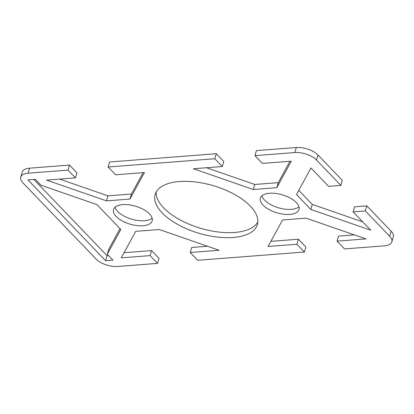<?xml version="1.0" encoding="UTF-8"?>
<svg xmlns="http://www.w3.org/2000/svg" width="414" height="414" viewBox="0 0 414 414"><rect width="100%" height="100%" fill="white"/><g stroke="black" fill="none" stroke-linecap="round" stroke-linejoin="round"><path stroke-width="0.62" d="M29.585 168.172A16.281 7.592 -163.6 0 0 22.18 172.126L20.7 177.145A16.281 7.592 16.4 0 1 28.111 173.197L67.994 170.107L69.474 165.082L29.585 168.172L28.111 173.197M124.029 252.721L151.581 250.589L159.043 258.362L157.563 263.387L117.674 266.476A16.281 7.592 16.4 0 1 96.007 258.967L22.858 182.786A16.281 7.592 16.4 0 1 20.7 177.145M157.563 263.387L150.101 255.614L121.224 257.85L135.73 231.338L159.224 229.522L219.109 250.273L190.233 252.509L197.695 260.282L304.394 252.022L296.926 244.25L268.049 246.485L282.555 219.974L306.049 218.157L365.935 238.909L337.058 241.145L344.526 248.917L384.415 245.828A16.281 7.592 16.4 0 0 391.82 241.874A16.281 7.592 16.4 0 0 389.662 236.239L365.329 210.897L353.095 211.844L370.706 230.189L310.821 209.437L296.491 194.513L310.997 168.001L328.612 186.347L340.846 185.4L342.326 180.375L317.993 155.033A16.281 7.592 -163.6 0 0 296.326 147.524L256.437 150.613L254.957 155.638L294.846 152.549A16.281 7.592 16.4 0 1 316.513 160.058L340.846 185.4M254.957 155.638L262.419 163.411L291.296 161.175L276.79 187.687L253.301 189.503L193.41 168.752L222.287 166.516L214.825 158.743L216.305 153.718L109.606 161.977L108.132 167.002L214.825 158.743M108.132 167.002L115.594 174.775L144.47 172.54L129.965 199.051L106.47 200.868L46.585 180.116L75.462 177.88L67.994 170.107M269.524 193.26A20.131 9.387 16.4 0 1 290.354 198.13A20.131 9.387 16.4 0 1 298.986 209.515A20.131 9.387 16.4 0 1 277.023 212.837A20.131 9.387 16.4 0 1 260.365 198.146A20.131 9.387 16.4 0 1 269.524 193.26M122.694 204.625A20.131 9.387 16.4 0 1 143.523 209.494A20.131 9.387 16.4 0 1 152.161 220.879A20.131 9.387 16.4 0 1 142.996 225.765A20.131 9.387 16.4 0 1 122.171 220.89A20.131 9.387 16.4 0 1 113.534 209.51A20.131 9.387 16.4 0 1 122.694 204.625M107.273 254.274L112.929 260.163L105.586 260.727L27.961 179.888L35.304 179.319L40.96 185.208L96.907 204.594L120.826 229.506L107.273 254.274L108.753 249.249L120.019 228.663M179.391 181.529A53.287 24.85 16.4 0 1 234.526 194.43A53.287 24.85 16.4 0 1 257.379 224.559A53.287 24.85 16.4 0 1 199.243 233.351A53.287 24.85 16.4 0 1 155.141 194.466A53.287 24.85 16.4 0 1 179.391 181.529M69.474 165.082L76.942 172.855L75.462 177.88M59.647 179.107L107.95 195.843L131.445 194.026L143.141 172.643M216.305 153.718L223.767 161.491L222.287 166.516M206.472 167.742L254.776 184.478L278.27 182.662L289.971 161.279M298.779 190.331L312.301 204.412L362.742 221.894M353.095 211.844L354.57 206.819L366.809 205.872L365.329 210.897M391.82 241.874L393.3 236.855A16.281 7.592 -163.6 0 0 391.142 231.214L366.809 205.872M337.058 241.145L338.538 236.12L354.353 234.893M270.859 241.357L298.406 239.225L305.868 246.998L304.394 252.022M190.233 252.509L191.713 247.484L207.528 246.258M115.04 207.223A20.131 9.387 -163.6 0 0 144.476 220.74A20.131 9.387 -163.6 0 0 152.129 218.142M261.871 195.858A20.131 9.387 -163.6 0 0 291.306 209.375A20.131 9.387 -163.6 0 0 298.96 206.777M33.829 179.433L107.066 255.707L108.54 255.588M156.166 192.039A53.287 24.85 -163.6 0 0 181.793 220.807A53.287 24.85 -163.6 0 0 234.609 232.471A53.287 24.85 -163.6 0 0 257.834 221.961M107.066 255.707L105.586 260.727M131.445 194.026L129.965 199.051M107.95 195.843L106.47 200.868M151.581 250.589L150.101 255.614M312.301 204.412L310.821 209.437M278.27 182.662L276.79 187.687M254.776 184.478L253.301 189.503M298.406 239.225L296.926 244.25M391.142 231.214L389.662 236.239M316.513 160.058L317.993 155.033M296.326 147.524L294.846 152.549"/></g></svg>

